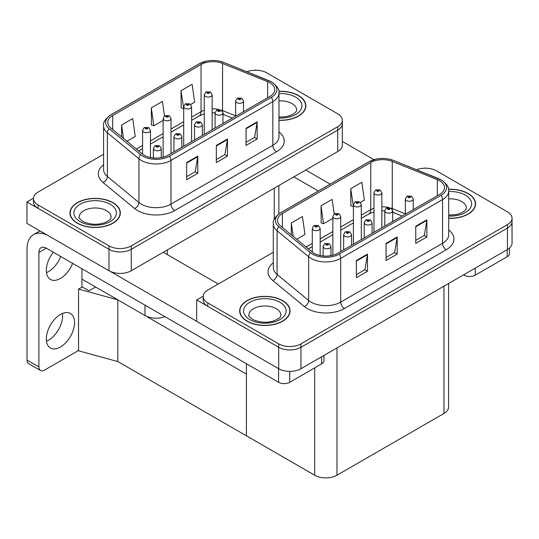 <?xml version="1.0" encoding="UTF-8"?>
<svg xmlns="http://www.w3.org/2000/svg" width="539" height="539" viewBox="0 0 539 539"><rect width="100%" height="100%" fill="white"/><g stroke="black" fill="none" stroke-linecap="round" stroke-linejoin="round"><path stroke-width="0.81" d="M164.9 316.656A15.746 9.096 180 0 1 144.991 315.531L81.962 279.141M342.332 120.251L342.332 145.112A15.746 9.096 0 0 1 337.724 151.54L131.26 270.74A15.746 9.096 0 0 1 108.986 270.74L26.95 223.375L26.95 201.943L108.986 249.308A15.746 9.096 0 0 0 131.26 249.308L337.724 130.108A15.746 9.096 0 0 0 342.332 123.68A15.746 9.096 0 0 1 337.724 130.108L131.26 249.308A15.746 9.096 0 0 1 108.986 249.308L38.087 208.377A15.746 9.096 0 0 1 33.472 201.943L33.472 198.514A15.746 9.096 0 0 0 38.087 204.948L108.986 245.878A15.746 9.096 0 0 0 131.26 245.878L337.724 126.678A15.746 9.096 0 0 0 342.332 120.251A15.746 9.096 0 0 0 337.724 113.817L266.825 72.886A15.746 9.096 0 0 0 246.882 71.775M256.281 70.232L255.688 69.888L255.088 70.232M33.485 198.17L26.95 201.943M117.819 361.568L117.819 299.846L246.404 374.086L246.404 435.808L117.819 361.568L78.546 350.808L78.546 289.086L82.258 286.943L88.942 290.804L95.551 286.984L88.942 290.804L81.962 286.775M78.546 289.086L117.819 299.846M273.293 252.259L207.798 290.07A15.746 9.096 0 0 0 203.19 296.497L203.19 299.927A15.746 9.096 0 0 0 207.798 306.361L278.703 347.291A15.746 9.096 0 0 0 300.971 347.291L507.435 228.091A15.746 9.096 0 0 0 512.05 221.664A15.746 9.096 0 0 1 507.435 228.091L300.971 347.291A15.746 9.096 0 0 1 278.703 347.291L196.668 299.927L196.668 321.359L278.703 368.723A15.746 9.096 0 0 0 300.971 368.723L507.435 249.523A15.746 9.096 0 0 0 512.05 243.096L512.05 218.234A15.746 9.096 0 0 0 507.435 211.807L436.536 170.87A15.746 9.096 0 0 0 416.593 169.758M425.999 168.215L425.399 167.872L424.806 168.215M203.196 296.154L196.668 299.927M448.576 283.507L448.576 407.046A15.746 9.096 180 0 1 443.961 413.474L336.983 475.236A15.746 9.096 180 0 1 314.709 475.236L246.404 435.808L246.404 363.71M278.986 120.338A25.198 14.546 0 0 0 305.869 105.826A25.198 14.546 0 0 0 298.485 95.538A25.198 14.546 0 0 0 278.845 91.313M112.961 202.651A25.198 14.546 0 0 0 85.499 199.497A25.198 14.546 0 0 0 69.942 212.939A25.198 14.546 0 0 0 77.32 223.227A25.198 14.546 0 0 0 104.782 226.38A25.198 14.546 0 0 0 120.338 212.939A25.198 14.546 0 0 0 112.961 202.651M70.205 214.273A25.198 14.546 0 0 0 70.117 214.657M269.864 82.743A16.797 9.702 180 0 1 274.789 89.602A16.797 9.702 180 0 1 269.864 96.461L168.006 155.266A16.797 9.702 180 0 1 142.37 153.972L110.812 127.952A16.797 9.702 180 0 1 107.78 122.393A16.797 9.702 180 0 1 112.698 115.535L201.047 64.525A16.797 9.702 180 0 1 222.56 63.44L267.62 81.659A16.797 9.702 180 0 1 269.864 82.743M271.353 81.888A18.899 10.908 0 0 0 268.826 80.661L223.766 62.443A18.899 10.908 0 0 0 219.225 61.096A18.899 10.908 0 0 0 206.626 61.096A18.899 10.908 0 0 0 199.558 63.669L111.209 114.679A18.899 10.908 0 0 0 109.094 128.653L140.645 154.666A18.899 10.908 0 0 0 169.495 156.121L271.353 97.316A18.899 10.908 0 0 0 271.353 81.888M186.642 162.556L186.642 179.703L197.779 173.268L197.779 156.128L186.642 162.556M186.642 176.657L195.219 171.705L197.732 156.694A4.197 2.425 -120 0 0 197.779 156.128M195.145 171.752L197.779 173.268M246.033 128.262L246.033 145.409L257.17 138.981L257.17 121.834L246.033 128.262M246.033 142.37L254.61 137.418L257.123 122.407A4.197 2.425 -120 0 0 257.17 121.834M254.536 137.458L257.17 138.981M216.341 145.409L216.341 162.556L227.471 156.128L227.471 138.981L216.341 145.409M216.341 159.51L224.918 154.558L227.431 139.547A4.197 2.425 -120 0 0 227.471 138.981M224.837 154.605L227.471 156.128M103.576 154.275L38.087 192.086A15.746 9.096 0 0 0 33.472 198.514M190.698 104.485L194.653 102.201L192.133 84.286L181.003 90.714L181.178 107.76M126.968 141.279L135.255 136.488L132.742 118.58L121.605 125.008L121.605 136.852M164.476 115.959L162.441 101.433L151.304 107.861L151.486 124.907M151.304 107.861L153.817 125.776L163.142 120.392M153.817 125.776L151.304 124.839M181.003 90.714L183.705 108.521M183.516 108.629L181.003 107.692M121.605 125.008L123.485 138.402M120.163 214.657A25.198 14.546 0 0 0 120.076 214.273M305.694 107.537A25.198 14.546 0 0 0 305.606 107.16M448.704 218.322A25.198 14.546 0 0 0 475.58 203.809A25.198 14.546 0 0 0 468.202 193.521A25.198 14.546 0 0 0 448.563 189.297M282.672 300.634A25.198 14.546 0 0 0 255.21 297.481A25.198 14.546 0 0 0 239.66 310.922A25.198 14.546 0 0 0 247.037 321.21A25.198 14.546 0 0 0 274.499 324.363A25.198 14.546 0 0 0 290.056 310.922A25.198 14.546 0 0 0 282.672 300.634M239.922 312.256A25.198 14.546 0 0 0 239.835 312.64M439.581 180.727A16.797 9.702 180 0 1 444.5 187.585A16.797 9.702 180 0 1 439.581 194.444L337.724 253.249A16.797 9.702 180 0 1 312.081 251.956L280.529 225.942A16.797 9.702 180 0 1 277.491 220.377A16.797 9.702 180 0 1 282.409 213.518L370.758 162.508A16.797 9.702 180 0 1 392.277 161.424L437.338 179.642A16.797 9.702 180 0 1 439.581 180.727M441.064 179.871A18.899 10.908 0 0 0 438.544 178.645L393.477 160.433A18.899 10.908 0 0 0 388.942 159.079A18.899 10.908 0 0 0 376.337 159.079A18.899 10.908 0 0 0 369.276 161.653L280.927 212.662A18.899 10.908 0 0 0 278.811 226.636L310.363 252.65A18.899 10.908 0 0 0 339.206 254.105L441.064 195.3A18.899 10.908 0 0 0 441.064 179.871M356.36 260.539L356.36 277.686L367.49 271.252L367.49 254.112L356.36 260.539M356.36 274.641L364.937 269.689L367.45 254.677A4.197 2.425 -120 0 0 367.49 254.112M364.856 269.736L367.49 271.252M415.751 226.245L415.751 243.392L426.888 236.965L426.888 219.818L415.751 226.245M415.751 240.354L424.328 235.402L426.841 220.39A4.197 2.425 -120 0 0 426.888 219.818M424.254 235.442L426.888 236.965M386.052 243.392L386.052 260.539L397.189 254.112L397.189 236.965L386.052 243.392M386.052 257.494L394.629 252.542L397.142 237.531A4.197 2.425 -120 0 0 397.189 236.965M394.555 252.589L397.189 254.112M203.19 296.497A15.746 9.096 0 0 0 207.798 302.931L278.703 343.862A15.746 9.096 0 0 0 300.971 343.862L507.435 224.662A15.746 9.096 0 0 0 512.05 218.234M360.409 202.469L364.364 200.185L361.851 182.27L350.714 188.697L350.896 205.743M296.686 239.262L304.973 234.478L302.46 216.563L291.323 222.991L291.323 234.836M334.193 213.943L332.152 199.417L321.022 205.844L321.197 222.89M321.022 205.844L323.535 223.759L332.859 218.376M323.535 223.759L321.022 222.823M350.714 188.697L353.422 206.504M353.227 206.612L350.714 205.676M291.323 222.991L293.203 236.385M289.881 312.64A25.198 14.546 0 0 0 289.793 312.256M475.405 205.527A25.198 14.546 0 0 0 475.317 205.143M150.455 157.536L150.455 130.404A3.935 2.271 180 0 1 148.023 132.506A3.935 2.271 180 0 1 143.731 132.015A3.935 2.271 180 0 1 142.579 130.404L144.149 127.669A2.628 1.583 57.8 0 1 145.55 127.75A1.314 0.755 0 0 0 145.584 128.794A1.314 0.755 0 0 0 147.443 128.794A1.314 0.755 0 0 0 147.443 127.723A1.314 0.755 0 0 0 145.631 127.703L147.039 128.262L146.143 128.477L145.55 127.75M146.163 128.484L146.163 128.039M145.631 127.703A2.628 1.449 -117.9 0 0 144.398 127.527A2.628 1.449 -117.9 0 0 144.284 127.602M146.13 128.464L146.13 128.06M161.255 157.644L161.255 148.515A3.935 2.271 180 0 1 158.823 150.617A3.935 2.271 180 0 1 154.531 150.118A3.935 2.271 180 0 1 153.379 148.515L154.949 145.779A2.628 1.583 57.8 0 1 156.35 145.86A1.314 0.755 0 0 0 156.391 146.904A1.314 0.755 0 0 0 158.244 146.904A1.314 0.755 0 0 0 158.244 145.833A1.314 0.755 0 0 0 156.431 145.813L157.839 146.372L156.943 146.588L156.35 145.86M156.964 146.595L156.964 146.15M156.431 145.813A2.628 1.449 -117.9 0 0 155.205 145.638A2.628 1.449 -117.9 0 0 155.091 145.712M156.93 146.574L156.93 146.163M320.166 255.52L320.166 228.388A3.935 2.271 180 0 1 317.734 230.49A3.935 2.271 180 0 1 313.449 229.998A3.935 2.271 180 0 1 312.29 228.388L313.86 225.652A2.628 1.583 57.8 0 1 315.261 225.733A1.314 0.755 0 0 0 315.302 226.778A1.314 0.755 0 0 0 317.161 226.778A1.314 0.755 0 0 0 317.161 225.706A1.314 0.755 0 0 0 315.342 225.686L316.757 226.245L315.861 226.461L315.261 225.733M315.874 226.468L315.874 226.023M315.342 225.686A2.628 1.449 -117.9 0 0 314.116 225.511A2.628 1.449 -117.9 0 0 314.001 225.585M315.861 226.461L315.841 226.043M330.966 255.627L330.966 246.498A3.935 2.271 180 0 1 328.541 248.6A3.935 2.271 180 0 1 324.249 248.102A3.935 2.271 180 0 1 323.097 246.498L324.667 243.763A2.628 1.583 57.8 0 1 326.061 243.844A1.314 0.755 0 0 0 326.102 244.888A1.314 0.755 0 0 0 327.961 244.888A1.314 0.755 0 0 0 327.961 243.817A1.314 0.755 0 0 0 326.142 243.796L327.402 244.14L326.661 244.571L326.674 244.133M326.142 243.796A2.628 1.449 -117.9 0 0 324.916 243.621A2.628 1.449 -117.9 0 0 324.801 243.695M326.647 244.558L326.061 243.844M326.661 244.571L326.647 244.147M351.536 245.279L351.536 234.627A3.935 2.271 180 0 1 349.104 236.722A3.935 2.271 180 0 1 344.812 236.23A3.935 2.271 180 0 1 343.66 234.627L345.229 231.891A2.628 1.583 57.8 0 1 346.631 231.972A1.314 0.755 0 0 0 346.671 233.016A1.314 0.755 0 0 0 348.524 233.016A1.314 0.755 0 0 0 348.524 231.945A1.314 0.755 0 0 0 346.712 231.925L348.12 232.484L347.224 232.693L346.631 231.972M347.244 232.707L347.244 232.255M346.712 231.925A2.628 1.449 -117.9 0 0 345.486 231.743A2.628 1.449 -117.9 0 0 345.364 231.817M347.224 232.693L347.21 232.275M372.099 233.407L372.099 222.748A3.935 2.271 180 0 1 369.666 224.851A3.935 2.271 180 0 1 365.375 224.359A3.935 2.271 180 0 1 364.223 222.748L365.792 220.02A2.628 1.583 57.8 0 1 367.194 220.094A1.314 0.755 0 0 0 367.234 221.145A1.314 0.755 0 0 0 369.087 221.145A1.314 0.755 0 0 0 369.087 220.074A1.314 0.755 0 0 0 367.275 220.047L368.535 220.397L367.793 220.822L367.807 220.384M367.275 220.047A2.628 1.449 -117.9 0 0 366.048 219.872A2.628 1.449 -117.9 0 0 365.934 219.946M367.773 220.815L367.194 220.094M367.793 220.822L367.773 220.404M392.661 221.529L392.661 210.877A3.935 2.271 180 0 1 390.236 212.979A3.935 2.271 180 0 1 385.944 212.487A3.935 2.271 180 0 1 384.792 210.877L386.362 208.148A2.628 1.583 57.8 0 1 387.757 208.222A1.314 0.755 0 0 0 387.797 209.273A1.314 0.755 0 0 0 389.657 209.273A1.314 0.755 0 0 0 389.657 208.202A1.314 0.755 0 0 0 387.837 208.175L389.252 208.734L388.356 208.95L387.757 208.222M388.37 208.957L388.37 208.512M387.837 208.175A2.628 1.449 -117.9 0 0 386.611 208A2.628 1.449 -117.9 0 0 386.497 208.074M388.336 208.943L388.336 208.532M413.231 209.658L413.231 199.006A3.935 2.271 180 0 1 410.799 201.108A3.935 2.271 180 0 1 406.507 200.616A3.935 2.271 180 0 1 405.355 199.006L406.925 196.27A2.628 1.583 57.8 0 1 408.326 196.351A1.314 0.755 0 0 0 408.36 197.395A1.314 0.755 0 0 0 410.219 197.395A1.314 0.755 0 0 0 410.219 196.324A1.314 0.755 0 0 0 408.407 196.304L409.815 196.863L408.919 197.079L408.939 196.641M408.407 196.304A2.628 1.449 -117.9 0 0 407.174 196.129A2.628 1.449 -117.9 0 0 407.06 196.203M408.906 197.065L408.326 196.351M408.919 197.079L408.906 196.661M181.818 147.295L181.818 136.643A3.935 2.271 180 0 1 179.386 138.739A3.935 2.271 180 0 1 175.101 138.247A3.935 2.271 180 0 1 173.942 136.643L175.512 133.908A2.628 1.583 57.8 0 1 176.913 133.989A1.314 0.755 0 0 0 176.954 135.033A1.314 0.755 0 0 0 178.807 135.033A1.314 0.755 0 0 0 178.807 133.962A1.314 0.755 0 0 0 176.994 133.941L178.409 134.501L177.513 134.71L176.913 133.989M177.526 134.723L177.526 134.272M176.994 133.941A2.628 1.449 -117.9 0 0 175.768 133.76A2.628 1.449 -117.9 0 0 175.653 133.834M177.513 134.71L177.493 134.292M202.381 135.417L202.381 124.765A3.935 2.271 180 0 1 199.956 126.867A3.935 2.271 180 0 1 195.664 126.375A3.935 2.271 180 0 1 194.512 124.765L196.081 122.036A2.628 1.583 57.8 0 1 197.476 122.11A1.314 0.755 0 0 0 197.517 123.162A1.314 0.755 0 0 0 199.376 123.162A1.314 0.755 0 0 0 199.376 122.09A1.314 0.755 0 0 0 197.557 122.063L198.972 122.622L198.076 122.838L197.476 122.11M198.089 122.845L198.089 122.4M197.557 122.063A2.628 1.449 -117.9 0 0 196.331 121.888A2.628 1.449 -117.9 0 0 196.216 121.962M198.062 122.831L198.062 122.42M222.951 123.546L222.951 112.894A3.935 2.271 180 0 1 220.518 114.996A3.935 2.271 180 0 1 216.227 114.504A3.935 2.271 180 0 1 215.074 112.894L216.644 110.165A2.628 1.583 57.8 0 1 218.046 110.239A1.314 0.755 0 0 0 218.086 111.29A1.314 0.755 0 0 0 219.939 111.29A1.314 0.755 0 0 0 219.939 110.219A1.314 0.755 0 0 0 218.127 110.192L219.535 110.751L218.639 110.967L218.046 110.239M218.659 110.973L218.659 110.529M218.127 110.192A2.628 1.449 -117.9 0 0 216.9 110.017A2.628 1.449 -117.9 0 0 216.779 110.091M218.639 110.967L218.625 110.549M243.513 111.674L243.513 101.022A3.935 2.271 180 0 1 241.081 103.124A3.935 2.271 180 0 1 236.789 102.632A3.935 2.271 180 0 1 235.637 101.022L237.207 98.287A2.628 1.583 57.8 0 1 238.609 98.367A1.314 0.755 0 0 0 238.649 99.412A1.314 0.755 0 0 0 240.502 99.412A1.314 0.755 0 0 0 240.502 98.341A1.314 0.755 0 0 0 238.689 98.32L239.949 98.664L239.201 99.095L239.222 98.657M238.689 98.32A2.628 1.449 -117.9 0 0 237.463 98.145A2.628 1.449 -117.9 0 0 237.349 98.219M239.188 99.082L238.609 98.367M239.201 99.095L239.188 98.671M171.018 153.527L171.018 118.533A3.935 2.271 180 0 1 168.586 120.628A3.935 2.271 180 0 1 164.294 120.136A3.935 2.271 180 0 1 163.142 118.533L164.712 115.797A2.628 1.583 57.8 0 1 166.113 115.878A1.314 0.755 0 0 0 166.153 116.923A1.314 0.755 0 0 0 168.006 116.923A1.314 0.755 0 0 0 168.006 115.851A1.314 0.755 0 0 0 166.194 115.831L167.602 116.39L166.706 116.599L166.113 115.878M166.726 116.613L166.726 116.168M166.194 115.831A2.628 1.449 -117.9 0 0 164.968 115.649A2.628 1.449 -117.9 0 0 164.853 115.73M166.692 116.592L166.692 116.181M191.581 141.656L191.581 106.661A3.935 2.271 180 0 1 189.149 108.757A3.935 2.271 180 0 1 184.864 108.265A3.935 2.271 180 0 1 183.705 106.661L185.275 103.926A2.628 1.583 57.8 0 1 186.676 104A1.314 0.755 0 0 0 186.716 105.051A1.314 0.755 0 0 0 188.569 105.051A1.314 0.755 0 0 0 188.569 103.98A1.314 0.755 0 0 0 186.757 103.96L188.172 104.512L187.276 104.728L186.676 104M187.289 104.741L187.289 104.29M186.757 103.96A2.628 1.449 -117.9 0 0 185.531 103.778A2.628 1.449 -117.9 0 0 185.416 103.852M187.276 104.728L187.255 104.31M212.144 129.784L212.144 94.783A3.935 2.271 180 0 1 209.718 96.885A3.935 2.271 180 0 1 205.426 96.393A3.935 2.271 180 0 1 204.274 94.783L205.844 92.054A2.628 1.583 57.8 0 1 207.239 92.129A1.314 0.755 0 0 0 207.279 93.18A1.314 0.755 0 0 0 209.139 93.18A1.314 0.755 0 0 0 209.139 92.108A1.314 0.755 0 0 0 207.32 92.081L208.734 92.641L207.838 92.856L207.239 92.129M207.852 92.863L207.852 92.418M207.32 92.081A2.628 1.449 -117.9 0 0 206.093 91.906A2.628 1.449 -117.9 0 0 205.979 91.98M207.825 92.849L207.825 92.438M340.729 251.511L340.729 216.516A3.935 2.271 180 0 1 338.303 218.618A3.935 2.271 180 0 1 334.012 218.12A3.935 2.271 180 0 1 332.859 216.516L334.429 213.781A2.628 1.583 57.8 0 1 335.824 213.862A1.314 0.755 0 0 0 335.864 214.906A1.314 0.755 0 0 0 337.724 214.906A1.314 0.755 0 0 0 337.724 213.835A1.314 0.755 0 0 0 335.905 213.815L337.165 214.158L336.424 214.589L336.437 214.151M335.905 213.815A2.628 1.449 -117.9 0 0 334.679 213.639A2.628 1.449 -117.9 0 0 334.564 213.713M336.41 214.576L335.824 213.862M336.424 214.589L336.41 214.165M361.298 239.639L361.298 204.645A3.935 2.271 180 0 1 358.866 206.74A3.935 2.271 180 0 1 354.574 206.248A3.935 2.271 180 0 1 353.422 204.645L354.992 201.909A2.628 1.583 57.8 0 1 356.394 201.99A1.314 0.755 0 0 0 356.434 203.035A1.314 0.755 0 0 0 358.287 203.035A1.314 0.755 0 0 0 358.287 201.963A1.314 0.755 0 0 0 356.474 201.943L357.883 202.502L356.986 202.711L356.394 201.99M357.007 202.725L357.007 202.273M356.474 201.943A2.628 1.449 -117.9 0 0 355.248 201.761A2.628 1.449 -117.9 0 0 355.127 201.835M356.986 202.711L356.973 202.293M381.861 227.768L381.861 192.767A3.935 2.271 180 0 1 379.429 194.869A3.935 2.271 180 0 1 375.137 194.377A3.935 2.271 180 0 1 373.985 192.767L375.555 190.038A2.628 1.583 57.8 0 1 376.956 190.112A1.314 0.755 0 0 0 376.997 191.163A1.314 0.755 0 0 0 378.85 191.163A1.314 0.755 0 0 0 378.85 190.092A1.314 0.755 0 0 0 377.037 190.065L378.297 190.415L377.556 190.84L377.569 190.402M377.037 190.065A2.628 1.449 -117.9 0 0 375.811 189.89A2.628 1.449 -117.9 0 0 375.696 189.964M377.536 190.833L376.956 190.112M377.556 190.84L377.536 190.422M475.257 268.105L475.257 275.18L507.179 256.746L507.179 249.672M373.945 159.679L342.332 141.427M330.205 184.149L305.728 170.014M509.483 248.068L509.483 253.532A7.876 4.548 180 0 1 507.179 256.746M475.257 275.18A7.876 4.548 180 0 1 464.119 275.18L464.119 274.533M293.843 176.873L318.327 191.008M463.56 274.856L464.119 275.18M62.504 313.442A19.95 11.514 -60 0 1 48.557 340.176A19.95 11.514 -60 0 1 46.482 341.2M60.435 314.459A19.95 11.514 -60 0 1 70.407 313.476A19.95 11.514 -60 0 1 73.466 329.457A19.95 11.514 -60 0 1 60.435 347.035A19.95 11.514 -60 0 1 50.457 348.026A19.95 11.514 -60 0 1 47.398 332.037A19.95 11.514 -60 0 1 60.435 314.459M60.725 256.51A19.95 11.514 -60 0 1 48.557 271.595A19.95 11.514 -60 0 1 46.482 272.619M72.603 263.369A19.95 11.514 -60 0 1 60.435 278.454A19.95 11.514 -60 0 1 50.457 279.445A19.95 11.514 -60 0 1 53.307 252.225M289.726 371.384L289.726 382.292L321.648 363.859L321.648 356.784M218.268 284.026L163.256 252.265M196.668 321.278L110.347 271.44M38.902 366.924A7.876 4.548 120 0 0 40.533 370.529L28.655 363.67A7.876 4.548 -60 0 1 27.024 360.065L38.902 366.924L38.902 252.481A10.497 6.064 60 0 1 41.079 247.677A10.497 6.064 60 0 1 46.327 248.196L278.589 382.292L278.589 368.663M47.479 235.226A31.498 18.185 -120 0 0 33.546 234.633A31.498 18.185 -120 0 0 27.024 249.052L27.024 360.065M40.533 370.529A7.876 4.548 120 0 0 44.467 370.138L76.397 351.711A7.876 4.548 120 0 0 78.546 349.966M81.962 287.112L81.962 268.766M323.952 355.457L323.952 360.645A7.876 4.548 180 0 1 321.648 363.859M289.726 382.292A7.876 4.548 180 0 1 278.589 382.292M278.872 91.468A24.935 14.398 180 0 1 298.303 95.646A24.935 14.398 180 0 1 305.606 105.826A24.935 14.398 180 0 1 278.986 120.19M282.49 300.742A24.935 14.398 180 0 1 289.793 310.922A24.935 14.398 180 0 1 274.398 324.222A24.935 14.398 180 0 1 247.226 321.103A24.935 14.398 180 0 1 239.922 310.922A24.935 14.398 180 0 1 255.311 297.622A24.935 14.398 180 0 1 282.49 300.742M112.772 202.758A24.935 14.398 180 0 1 120.076 212.939A24.935 14.398 180 0 1 104.681 226.239A24.935 14.398 180 0 1 77.508 223.119A24.935 14.398 180 0 1 70.205 212.939A24.935 14.398 180 0 1 85.6 199.639A24.935 14.398 180 0 1 112.772 202.758M448.583 189.452A24.935 14.398 180 0 1 468.014 193.629A24.935 14.398 180 0 1 475.317 203.809A24.935 14.398 180 0 1 448.704 218.174M144.991 315.531L144.991 305.162M108.986 270.74L108.986 245.878M337.724 151.54L337.724 126.678M131.26 270.74L131.26 245.878M274.243 219.393L274.243 188.185M167.265 254.583L167.265 249.955M278.703 368.723L278.703 343.862M300.971 368.723L300.971 343.862M507.435 249.523L507.435 224.662M443.961 413.474L443.961 286.169M336.983 475.236L336.983 347.938M314.709 475.236L314.709 367.867M278.986 131.947A26.249 15.153 180 0 1 276.547 151.755L174.69 210.56A5.249 3.032 60 0 1 170.978 204.133L272.835 145.321A21.001 12.121 0 0 0 278.986 136.751L278.986 93.031A21.001 12.121 180 0 1 272.835 101.602A5.249 3.032 -120 0 0 271.353 97.316M174.69 210.56A26.249 15.153 180 0 1 137.566 210.56A26.249 15.153 180 0 1 134.629 208.539L103.077 182.519A26.249 15.153 180 0 1 103.576 164.739M141.279 204.133A21.001 12.121 0 0 0 170.978 204.133L170.978 160.413A21.001 12.121 180 0 1 138.927 158.789L107.376 132.776A21.001 12.121 180 0 1 103.576 125.823L103.576 169.542A21.001 12.121 0 0 0 107.376 176.496L138.927 202.509A21.001 12.121 0 0 0 141.279 204.133M206.626 61.096L199.161 63.838A5.249 3.032 60 0 1 199.558 63.669M111.209 114.679A5.249 3.032 -120 0 0 110.812 114.847C105.341 118.802 102.922 122.461 103.576 125.823M109.094 128.653A5.249 3.51 129.5 0 0 107.376 132.776L107.376 176.496A5.249 3.51 -50.5 0 1 103.077 182.519M140.645 154.666A5.249 3.51 129.5 0 0 138.927 158.789L138.927 202.509A5.249 3.51 -50.5 0 1 134.629 208.539M169.495 156.121A5.249 3.032 60 0 1 170.978 160.413L272.835 101.602L272.835 145.321A5.249 3.032 60 0 0 276.547 151.755M38.087 204.948L38.087 208.377M112.698 115.535L112.698 129.508M267.62 81.659L267.62 97.754M222.56 63.44L222.56 110.589A16.797 9.702 0 0 0 221.347 110.138M235.637 115.878L222.56 110.589A9.446 4.427 -68 0 0 222.6 111.465M219.097 109.511A16.797 9.702 0 0 0 212.144 108.844M204.274 110.219A16.797 9.702 0 0 0 201.047 111.674L191.581 117.138M201.047 64.525L201.047 111.674A9.446 5.457 60 0 1 199.086 116L191.581 120.338M183.705 121.686L171.018 129.01M163.142 133.557L150.455 140.888M142.579 145.429L136.36 149.02M232.39 118.095L224.44 114.881A9.446 4.427 -68 0 1 222.951 113.136M216.341 145.954L227.431 139.547M246.033 128.808L257.123 122.407M186.642 163.095L197.732 156.694M448.704 229.931A26.249 15.153 180 0 1 446.265 249.739L344.408 308.544A5.249 3.032 60 0 1 340.695 302.116L442.553 243.305A21.001 12.121 0 0 0 448.704 234.734L448.704 191.015A21.001 12.121 180 0 1 442.553 199.585A5.249 3.032 -120 0 0 441.064 195.3M344.408 308.544A26.249 15.153 180 0 1 307.284 308.544A26.249 15.153 180 0 1 304.34 306.523L272.788 280.502A26.249 15.153 180 0 1 273.293 262.722M310.996 302.116A21.001 12.121 0 0 0 340.695 302.116L340.695 258.397A21.001 12.121 180 0 1 308.645 256.773L277.086 230.759A21.001 12.121 180 0 1 273.293 223.806L273.293 267.526A21.001 12.121 0 0 0 277.086 274.479L308.645 300.499A21.001 12.121 0 0 0 310.996 302.116M376.337 159.079L368.878 161.821A5.249 3.032 60 0 1 369.276 161.653M280.927 212.662A5.249 3.032 -120 0 0 280.529 212.831C275.052 216.786 272.64 220.444 273.293 223.806M278.811 226.636A5.249 3.51 129.5 0 0 277.086 230.759L277.086 274.479A5.249 3.51 -50.5 0 1 272.788 280.502M310.363 252.65A5.249 3.51 129.5 0 0 308.645 256.773L308.645 300.499A5.249 3.51 -50.5 0 1 304.34 306.523M339.206 254.105A5.249 3.032 60 0 1 340.695 258.397L442.553 199.585L442.553 243.305A5.249 3.032 60 0 0 446.265 249.739M207.798 302.931L207.798 306.361M282.409 213.518L282.409 227.492M437.338 179.642L437.338 195.738M392.277 161.424L392.277 208.573A16.797 9.702 0 0 0 391.058 208.128M405.355 213.862L392.277 208.573A9.446 4.427 -68 0 0 392.311 209.449M388.808 207.495A16.797 9.702 0 0 0 381.861 206.828M373.985 208.202A16.797 9.702 0 0 0 370.758 209.658L361.298 215.122M370.758 162.508L370.758 209.658A9.446 5.457 60 0 1 368.804 213.983L361.298 218.322M353.422 219.669L340.729 227M332.859 231.541L320.166 238.871M312.29 243.419L306.078 247.003M402.107 216.078L394.15 212.865A9.446 4.427 -68 0 1 392.661 211.12M386.052 243.938L397.142 237.531M415.751 226.791L426.841 220.39M356.36 261.085L367.45 254.677M46.327 248.196L38.902 252.481M278.986 117.091L285.798 116.714L290.09 115.609L294.24 113.493L296.302 111.351L296.679 110.111A16.008 9.244 0 0 0 291.99 103.576A16.008 9.244 0 0 0 278.986 100.921M278.986 93.591A21.264 12.276 180 0 1 295.702 97.148A21.264 12.276 180 0 1 299.974 110.967A21.264 12.276 180 0 1 278.986 118.061M280.866 315.207A16.008 9.244 0 0 0 276.177 308.672A16.008 9.244 0 0 0 258.727 306.671A16.008 9.244 0 0 0 248.843 315.207C248.014 315.335 249.22 316.716 252.447 319.344C259.731 322.699 267.007 323.151 274.277 320.705C281.897 317.363 280.307 315.995 280.866 315.207M279.889 302.244A21.264 12.276 180 0 1 279.889 319.6A21.264 12.276 180 0 1 249.82 319.6A21.264 12.276 180 0 1 249.82 302.244A21.264 12.276 180 0 1 279.889 302.244M111.149 217.224A16.008 9.244 0 0 0 106.459 210.688A16.008 9.244 0 0 0 89.016 208.687A16.008 9.244 0 0 0 79.132 217.224C78.303 217.352 79.502 218.733 82.73 221.361C90.02 224.716 97.296 225.167 104.559 222.722C112.179 219.38 110.589 218.012 111.149 217.224M110.172 204.261A21.264 12.276 180 0 1 110.172 221.617A21.264 12.276 180 0 1 80.109 221.617A21.264 12.276 180 0 1 80.109 204.261A21.264 12.276 180 0 1 110.172 204.261M448.704 215.074L455.516 214.697L459.801 213.592L463.951 211.477L466.019 209.334L466.397 208.094A16.008 9.244 0 0 0 461.707 201.559A16.008 9.244 0 0 0 448.704 198.904M448.704 191.574A21.264 12.276 180 0 1 465.42 195.131A21.264 12.276 180 0 1 469.691 208.95A21.264 12.276 180 0 1 448.704 216.045M278.858 213.916L278.858 185.524M278.986 93.031C279.694 89.764 277.282 86.105 271.75 82.056L223.928 62.497L219.225 61.096M199.161 63.838L110.812 114.847M224.44 114.881L222.951 114.335M215.074 128.093L215.074 112.894L212.144 112.84M204.274 113.931L199.086 116M183.705 124.88L171.018 132.21M163.142 136.758L150.455 144.081M142.579 148.629L138.644 150.9M448.704 191.015C449.411 187.747 446.999 184.089 441.461 180.039L393.638 160.481L388.942 159.079M368.878 161.821L280.529 212.831M394.15 212.865L392.661 212.319M384.792 226.077L384.792 210.877L381.861 210.823M373.985 211.915L368.804 213.983M353.422 222.863L340.729 230.193M332.859 234.741L320.166 242.065M312.29 246.613L308.355 248.883M150.455 130.404L148.757 127.595L144.398 127.527M142.579 154.141L142.579 130.404M161.255 148.515L159.557 145.705L155.205 145.638M153.379 157.974L153.379 148.515M320.166 228.388L318.468 225.578L314.116 225.511M312.29 252.124L312.29 228.388M330.966 246.498L329.275 243.689L324.916 243.621M323.097 255.958L323.097 246.498M351.536 234.627L349.838 231.817L345.486 231.743M343.66 249.826L343.66 234.627M372.099 222.748L370.401 219.946L366.048 219.872M364.223 237.948L364.223 222.748M392.661 210.877L390.964 208.067L386.611 208M413.231 199.006L411.533 196.196L407.174 196.129M405.355 214.205L405.355 199.006M181.818 136.643L180.12 133.834L175.768 133.76M173.942 151.836L173.942 136.643M202.381 124.765L200.69 121.962L196.331 121.888M194.512 139.965L194.512 124.765M222.951 112.894L221.253 110.084L216.9 110.017M243.513 101.022L241.816 98.213L237.463 98.145M235.637 116.222L235.637 101.022M171.018 118.533L169.32 115.723L164.968 115.649M163.142 157.22L163.142 118.533M191.581 106.661L189.883 103.852L185.531 103.778M183.705 146.204L183.705 106.661M212.144 94.783L210.453 91.974L206.093 91.906M204.274 134.332L204.274 94.783M340.729 216.516L339.038 213.707L334.679 213.639M332.859 255.203L332.859 216.516M361.298 204.645L359.601 201.835L355.248 201.761M353.422 244.187L353.422 204.645M381.861 192.767L380.163 189.957L375.811 189.89M373.985 232.316L373.985 192.767M33.546 234.633L39.994 230.908M305.606 105.826L305.606 107.921M289.793 310.922L289.793 313.018M239.922 310.922L239.922 313.018M120.076 212.939L120.076 215.034M70.205 212.939L70.205 215.034M475.317 203.809L475.317 205.905"/></g></svg>
